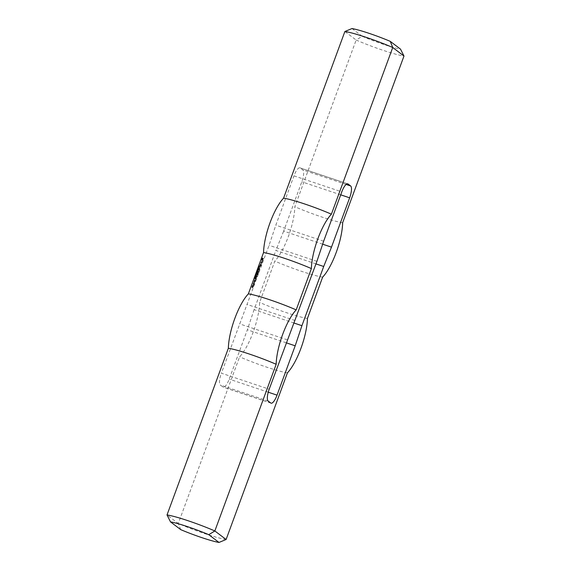 <?xml version="1.0" encoding="UTF-8"?>
<svg xmlns="http://www.w3.org/2000/svg" width="571" height="571" viewBox="0 0 571 571"><rect width="100%" height="100%" fill="white"/><g stroke="black" fill="none" stroke-linecap="round" stroke-linejoin="round"><path stroke-width="0.43" stroke-dasharray="2.85 2.14" d="M255.18 277.192L255.373 276.443L255.18 277.192L255.658 277.349L255.851 276.6L255.658 277.349M255.373 276.649L255.851 276.814M255.394 276.514L255.872 276.678M255.851 276.6L255.358 276.435M255.18 276.721L255.658 276.885M255.044 277.085L255.523 277.249M254.852 276.942L255.158 277.413L255.444 276.25L254.852 276.942L255.637 277.57L255.922 276.407L255.33 277.099M255.001 277.056L255.48 277.213M255.137 276.692L255.615 276.849M255.922 276.407L255.43 276.243M255.48 276.328L255.958 276.492M255.473 276.471L255.951 276.635M255.43 276.657L255.908 276.821M255.158 277.413L255.637 277.57M254.78 277.128L255.258 277.285M256.065 274.03L255.872 274.558L256.065 274.03L256.543 274.187L256.393 274.758L256.543 274.187M256.108 274.059L256.586 274.223M255.915 274.594L256.393 274.758M255.872 274.558L256.35 274.722M256.593 272.196L257.071 272.353M256.971 272.474L257.45 272.638M256.9 272.667L257.378 272.824M256.529 272.381L257.007 272.538M256.786 271.689L257.164 271.96L257.5 271.039L257.128 270.754L256.786 271.689L257.571 272.31L257.978 271.196L257.607 270.911L257.264 271.846M257.078 271.91L257.557 272.067M257.057 270.947L257.535 271.104M257.128 270.754L257.607 270.911M257.5 271.039L257.978 271.196M257.435 271.218L257.914 271.375M257.143 270.989L257.621 271.154M257.164 271.96L257.642 272.117M257.093 272.146L257.571 272.31M256.714 271.867L257.193 272.024M258.477 268.384L258.099 268.099L258.192 268.834L258.956 268.548L258.577 268.263L258.67 268.998L258.956 268.548M258.435 268.498L258.913 268.655M258.328 268.613L258.806 268.777M258.192 268.834L258.67 268.998M258.149 268.798L258.627 268.962M258.242 268.634L258.72 268.798M258.328 268.498L258.806 268.655M258.035 268.277L258.513 268.434M258.099 268.099L258.577 268.263M258.827 267.435L258.449 267.149L258.499 267.849L259.305 267.592L258.927 267.307L259.02 268.042L259.305 267.592M258.784 267.549L259.263 267.706M258.677 267.663L259.155 267.82M258.542 267.885L259.02 268.042M258.499 267.849L258.977 268.013M258.592 267.685L259.07 267.849M258.677 267.542L259.155 267.706M258.385 267.321L258.863 267.485M258.449 267.149L258.927 267.307M253.538 284.444L254.109 282.759L253.353 283.423L253.567 282.345L253.26 284.765L254.231 284.765L254.48 284.158L254.595 282.916L253.831 283.58L254.045 282.502L253.503 284.215L253.831 284.993L254.016 284.608M253.495 284.501L253.974 284.665M253.396 284.779L253.874 284.936M253.353 284.829L253.831 284.993M253.26 284.765L253.738 284.922M253.267 284.679L253.745 284.836M253.367 284.401L253.845 284.565M253.374 284.322L253.852 284.479M253.024 284.058L253.503 284.215M253.039 283.708L253.517 283.873M253.517 282.395L253.995 282.559M253.567 282.345L254.045 282.502M253.652 282.409L254.131 282.574M253.645 282.495L254.124 282.652M253.367 283.252L253.845 283.416M253.353 283.423L253.831 283.58M253.631 283.63L254.109 283.787M253.674 283.573L254.152 283.737M253.981 282.745L254.459 282.902M254.024 282.688L254.502 282.852M254.109 282.759L254.595 282.916M254.102 282.845L254.587 283.002M253.802 283.673L254.281 283.83M253.795 283.751L254.273 283.915M254.009 283.915L254.488 284.072M254.002 284.001L254.48 284.158M253.795 284.551L254.273 284.708M253.752 284.608L254.231 284.765M254.331 281.153L254.737 280.675L254.174 281.125L254.438 279.911L253.867 281.774L254.266 282.081L255.059 279.94L254.338 281.075L254.844 281.346L255.137 280.682L254.987 281.453L255.051 280.083L254.402 281.453L254.745 282.238L255.316 279.933L254.809 281.317M254.338 281.075L254.816 281.232M254.794 279.826L255.273 279.99M254.837 279.776L255.316 279.933M255.059 279.94L255.537 280.104M254.994 280.425L255.473 280.582M254.509 281.739L254.987 281.896M254.266 282.081L254.745 282.238M253.867 281.774L254.345 281.938M253.924 281.296L254.402 281.453M254.438 279.911L254.916 280.068M254.48 279.854L254.959 280.018M254.573 279.926L255.051 280.083M254.566 280.011L255.044 280.168M254.181 281.046L254.659 281.203M254.174 281.125L254.652 281.289M254.466 281.346L254.944 281.51M254.509 281.296L254.987 281.453M254.737 280.675L255.216 280.832M254.745 280.589L255.223 280.746M254.659 280.518L255.137 280.682M254.609 280.575L255.087 280.732M254.409 281.125L254.887 281.289M254.366 281.182L254.844 281.346M254.859 278.819L255.451 279.183L256.593 276.071L256.179 275.229L256.343 276.321L256.065 276.999L255.601 276.735L255.808 277.77L254.859 278.819L255.929 279.34L257.071 276.236L256.657 275.386L256.593 277.106L256.079 276.892L256.286 277.934L255.337 278.983M254.866 278.734L255.344 278.898M255.073 278.184L255.551 278.348M255.116 278.127L255.594 278.291M255.537 278.448L256.015 278.605M255.58 278.391L256.058 278.555M255.808 277.77L256.286 277.934M255.815 277.692L256.293 277.849M255.394 277.37L255.872 277.527M255.401 277.285L255.879 277.449M255.601 276.735L256.079 276.892M255.651 276.678L256.129 276.842M256.065 276.999L256.55 277.156M256.115 276.942L256.593 277.106M256.343 276.321L256.822 276.478M256.35 276.236L256.829 276.4M255.929 275.921L256.408 276.079M255.936 275.836L256.415 275.993M256.136 275.286L256.615 275.443M256.179 275.229L256.657 275.386M256.636 275.572L257.114 275.736M256.593 276.071L257.071 276.236M255.451 279.183L255.929 279.34M255.408 279.233L255.887 279.397M260.005 265.408L260.09 266.264L260.811 264.609L260.476 263.816L259.684 265.958L260.312 264.58L260.283 266.122L261.011 264.908L260.483 265.565M260.048 265.351L260.526 265.515M260.248 265.508L260.726 265.665M260.297 265.451L260.776 265.608M260.526 264.83L261.004 264.987M260.533 264.744L261.011 264.908M260.312 264.58L260.79 264.737M260.269 264.637L260.747 264.794M259.784 265.943L260.569 266.421L260.811 266.079L261.354 264.28L260.954 263.98L260.262 266.107L259.805 265.958M259.741 266L260.219 266.165M259.684 265.958L260.162 266.122M259.748 265.479L260.226 265.636M260.226 264.166L260.704 264.323M260.476 263.816L260.954 263.98M260.876 264.123L261.354 264.28M260.811 264.609L261.29 264.766M260.333 265.922L260.811 266.079M260.09 266.264L260.569 266.421M259.798 266.043L260.276 266.2M257.528 271.568L257.985 271.917L258.235 271.304L257.785 270.875L257.528 271.568L258.463 272.074L258.72 271.382L258.263 271.039L258.006 271.725M257.535 271.482L258.013 271.646M257.735 270.932L258.22 271.089M257.785 270.875L258.263 271.039M258.242 271.225L258.72 271.382M258.235 271.304L258.713 271.468M258.028 271.86L258.506 272.017M257.985 271.917L258.463 272.074M258.62 269.483L259.041 268.92L258.763 269.676L258.47 269.455L258.727 268.242L258.163 270.104L258.806 270.062L259.134 268.099L258.62 269.483L259.141 269.669L259.427 269.005L259.284 269.783L259.341 268.413L258.699 269.783L259.041 270.568L259.826 268.427L259.098 269.64M258.627 269.398L259.106 269.562M259.084 268.156L259.569 268.32M259.134 268.099L259.612 268.263M259.348 268.27L259.826 268.427M259.291 268.748L259.769 268.912M258.806 270.062L259.284 270.226M258.563 270.411L259.041 270.568M258.163 270.104L258.642 270.261M258.22 269.619L258.699 269.783M258.727 268.242L259.205 268.399M258.77 268.184L259.248 268.341M258.863 268.256L259.341 268.413M258.856 268.334L259.334 268.498M258.477 269.369L258.956 269.533M258.47 269.455L258.949 269.612M258.763 269.676L259.241 269.833M258.806 269.619L259.284 269.783M259.034 268.998L259.512 269.162M259.041 268.92L259.519 269.077M258.949 268.848L259.427 269.005M258.906 268.905L259.384 269.062M258.706 269.455L259.184 269.612M258.663 269.512L259.141 269.669M262.375 258.899L261.853 259.741L262.16 260.504L263.06 258.449L262.11 258.171L261.468 259.976L262.153 258.556L262.667 258.941L262.36 259.769L262.731 258.884L262.289 260.397L262.639 260.661L263.538 258.606L262.824 258.063L261.953 260.055L262.631 258.713L263.145 259.106L262.838 259.933L262.853 259.063M262.146 259.519L262.624 259.684M262.139 259.605L262.617 259.762M262.36 259.769L262.838 259.933M262.403 259.719L262.881 259.876M262.66 259.027L263.138 259.184M262.667 258.941L263.145 259.106M262.153 258.556L262.631 258.713M262.11 258.613L262.589 258.77M261.604 259.991L262.082 260.155M261.554 260.048L262.032 260.205M261.468 259.976L261.946 260.14M261.475 259.891L261.953 260.055M262.11 258.171L262.589 258.328M262.346 257.906L262.824 258.063M263.06 258.449L263.538 258.606M263.053 258.527L263.531 258.692M262.439 260.183L262.917 260.347M262.16 260.504L262.639 260.661M261.811 260.24L262.289 260.397M261.853 259.741L262.332 259.905M262.21 258.777L262.689 258.934M262.253 258.72L262.731 258.884M262.382 258.82L262.86 258.977M258.135 272.024L258.385 271.332L258.135 272.024L258.791 272.324L258.863 271.496L258.613 272.189M258.142 271.946L258.62 272.103M258.342 271.389L258.82 271.553M258.385 271.332L258.863 271.496M258.57 271.475L259.048 271.632M258.563 271.553L259.041 271.717M258.356 272.11L258.834 272.267M258.313 272.167L258.791 272.324M259.106 267.285L259.305 266.736L259.106 267.285L259.677 267.514L259.876 266.964L259.584 267.442M259.113 267.199L259.591 267.364M259.263 266.785L259.741 266.95M259.305 266.736L259.784 266.893M259.398 266.8L259.876 266.964M259.391 266.885L259.869 267.042M259.241 267.299L259.719 267.456M259.198 267.356L259.677 267.514M252.089 287.498L253.089 285.607L252.361 286.82L252.618 285.157L251.768 287.163L252.518 285.878L252.089 287.498L252.71 287.77L253.574 285.678L252.896 287.02L253.246 285.429L252.882 285.6L252.246 287.327L252.996 286.042L252.568 287.656M252.146 287.013L252.632 287.17M252.503 286.042L252.982 286.207M252.518 285.878L252.996 286.042M252.468 285.835L252.946 286M252.375 285.95L252.853 286.107M251.897 287.263L252.375 287.42M251.854 287.313L252.332 287.477M251.761 287.249L252.239 287.406M251.768 287.163L252.246 287.327M252.403 285.436L252.882 285.6M252.618 285.157L253.096 285.322M252.767 285.272L253.246 285.429M252.732 285.686L253.21 285.85M252.375 286.656L252.853 286.813M252.361 286.82L252.839 286.977M252.418 286.863L252.896 287.02M252.503 286.749L252.982 286.913M252.96 285.507L253.438 285.664M253.003 285.45L253.481 285.614M253.096 285.521L253.574 285.678M253.089 285.607L253.567 285.764M252.482 287.263L252.96 287.42M252.232 287.606L252.71 287.77M256.515 274.33L257.214 274.872L257.906 272.645L257.485 274.101L257.45 272.924L256.515 274.33L257.692 275.029L257.949 274.687L258.385 272.81L257.921 274.316L257.928 273.081L256.993 274.494M256.522 274.244L257 274.408M256.722 273.695L257.2 273.852M256.764 273.637L257.243 273.802M257.057 273.859L257.535 274.023M257.1 273.809L257.578 273.966M257.407 272.981L257.885 273.138M257.45 272.924L257.928 273.081M257.542 272.995L258.021 273.152M257.535 273.074L258.013 273.238M257.228 273.902L257.707 274.066M257.221 273.987L257.699 274.144M257.442 274.151L257.921 274.316M257.485 274.101L257.964 274.258M257.714 273.473L258.192 273.637M257.721 273.395L258.199 273.552M257.649 273.338L258.128 273.495M257.657 273.252L258.135 273.416M257.856 272.702L258.335 272.859M257.906 272.645L258.385 272.81M258.013 272.731L258.492 272.888M257.949 273.216L258.427 273.373M257.471 274.53L257.949 274.687M257.214 274.872L257.692 275.029M260.704 262.931L261.297 263.295L261.782 261.018L261.411 262.41L260.983 262.175L260.704 262.931L261.732 263.509L262.26 261.175L261.889 262.567L261.461 262.332L261.183 263.095M260.711 262.853L261.19 263.01M260.94 262.232L261.418 262.389M260.983 262.175L261.461 262.332M261.368 262.467L261.846 262.624M261.411 262.41L261.889 262.567M261.618 261.861L262.096 262.018M261.625 261.775L262.103 261.932M261.532 261.704L262.01 261.868M261.539 261.625L262.018 261.782M261.739 261.068L262.217 261.233M261.782 261.018L262.26 261.175M261.953 261.14L262.432 261.297M261.932 261.568L262.41 261.725M261.297 263.295L261.775 263.452M261.254 263.352L261.732 263.509M257.614 269.64L257.914 269.248L257.864 269.819L258.485 269.583L258.342 269.976L257.614 269.64L258.092 269.798M257.964 269.648L258.442 269.812M258.006 269.426L258.485 269.583M257.914 269.248L258.392 269.412L257.914 269.248M257.657 269.412L258.135 269.576M257.542 269.733L257.885 269.912L257.978 269.069L257.542 269.733L258.121 270.154L258.556 269.462L258.021 269.897M257.621 269.384L258.099 269.548M257.735 269.148L258.213 269.305M257.856 269.041L258.456 269.234L257.856 269.041M258.056 269.169L258.535 269.326M258.078 269.298L258.556 269.462M258.063 269.469L258.542 269.626M257.999 269.676L258.477 269.833M257.885 269.912L258.363 270.076M257.771 270.019L258.249 270.183L257.771 270.019M257.514 270.083L257.321 270.611L257.514 270.083L257.992 270.24L257.842 270.811L257.992 270.24M257.564 270.119L258.042 270.276M257.364 270.647L257.842 270.811M257.321 270.611L257.799 270.775M258.742 266.521L258.949 265.793L258.884 266.9L259.163 266L258.742 266.521L259.22 266.678L259.47 265.986L259.362 267.057L259.698 266.165L259.22 266.678M258.791 266.464L259.27 266.628M259.077 266.086L259.555 266.243M259.698 266.165L259.205 265.993M259.248 266.179L259.734 266.336M259.163 266.521L259.641 266.678M259.02 266.821L259.498 266.978M258.884 266.9L259.362 267.057M258.949 266.714L259.441 266.878M259.127 266.493L259.605 266.657M259.177 266.293L259.655 266.45M259.155 266.179L259.634 266.343M259.07 266.222L259.548 266.379M258.734 266.657L259.22 266.814M258.649 266.728L259.127 266.893L258.649 266.728M258.949 265.793L259.427 265.958M258.991 265.829L259.47 265.986M256.429 273.795L256.622 273.045L256.429 273.795L256.907 273.952L257.1 273.202L256.907 273.952M256.622 273.252L257.1 273.416M256.643 273.116L257.121 273.281M257.1 273.202L256.607 273.038M256.429 273.323L256.907 273.488M256.293 273.687L256.772 273.852M256.101 273.538L256.408 274.009L256.693 272.852L256.101 273.538L256.886 274.173L257.171 273.009L256.579 273.702M256.251 273.659L256.729 273.816M256.386 273.295L256.864 273.452M257.171 273.009L256.679 272.845M256.729 272.931L257.207 273.095M256.722 273.074L257.2 273.231M256.679 273.259L257.157 273.423M256.408 274.009L256.886 274.173M256.029 273.73L256.507 273.887M255.33 275.636L255.637 276.093L256.051 274.979L255.672 274.701L255.33 275.636L256.115 276.257L256.529 275.143L256.151 274.858L255.808 275.793M255.622 275.857L256.101 276.014M255.601 274.894L256.079 275.051M255.672 274.701L256.151 274.858M256.051 274.979L256.529 275.143M255.979 275.165L256.458 275.322M255.687 274.936L256.165 275.101M255.708 275.907L256.186 276.064M255.637 276.093L256.115 276.257M255.266 275.814L255.744 275.971M254.352 278.47L254.723 277.642L254.752 278.491L254.794 277.463L254.352 278.47L254.873 278.755L255.201 277.799L255.123 278.805L255.273 277.62L254.83 278.627M254.388 278.234L254.866 278.391M254.488 277.899L254.966 278.056M254.602 277.634L255.08 277.799M255.273 277.62L254.78 277.456M254.823 277.563L255.301 277.72M254.794 277.77L255.273 277.934M254.702 278.106L255.18 278.263M254.63 278.405L255.109 278.562M254.637 278.484L255.116 278.648M254.709 278.434L255.187 278.598M254.816 278.205L255.294 278.363M254.887 277.941L255.365 278.106M254.873 277.806L255.351 277.963M254.937 277.627L255.415 277.784M254.973 277.742L255.451 277.899M254.944 277.956L255.423 278.113M254.859 278.241L255.337 278.405M254.752 278.491L255.23 278.655M255.051 278.819L254.58 278.669M254.545 278.577L255.023 278.741M254.566 278.398L255.044 278.562M254.716 277.841L255.194 278.006M254.737 277.699L255.216 277.863M255.201 277.799L254.716 277.634M254.609 277.756L255.087 277.92M254.53 277.941L255.009 278.098M254.459 278.17L254.937 278.327M254.438 278.334L254.916 278.491M254.459 278.427L254.937 278.584M254.395 278.598L254.873 278.755M322.651 244.188L283.651 231.134L301.809 181.799A10.564 3.126 108.5 0 0 302.823 169.951L300.21 167.974A10.564 3.126 108.5 0 0 299.932 167.824A10.564 3.126 108.5 0 0 293.965 175.854L275.814 225.188L269.077 245.316L221.362 373.184L269.191 389.201M315.97 263.895L275.872 250.469L283.651 231.134M294.108 323.065L254.088 309.668L275.872 250.469M286.257 342.821L247.35 329.795L229.199 379.13A10.564 3.126 -71.5 0 1 223.24 387.167A10.564 3.126 -71.5 0 1 222.961 387.017L220.342 385.032A10.564 3.126 -71.5 0 1 221.362 373.184M254.088 309.668L247.35 329.795M180.736 529.638L178.273 523.493L239.599 356.811A36.951 10.928 108.5 0 0 259.612 302.416L274.815 261.111A36.951 10.928 -71.5 0 0 294.829 206.709L356.154 40.034L344.891 31.498M226.109 539.502A34.852 3.305 20.2 0 1 178.273 523.493L167.018 514.956M295.128 320.531L247.293 304.514M287.349 339.866L239.513 323.857M287.434 372.827A34.852 3.305 20.2 0 1 239.599 356.811M307.448 318.425A34.852 3.305 20.2 0 1 259.612 302.416M352 28.55L362.242 36.316L356.154 40.034A34.852 3.305 20.2 0 0 403.983 56.044M362.242 36.316A29.571 2.805 -159.8 0 0 400.507 49.127M316.912 261.332L269.077 245.316M323.65 241.205L275.814 225.188M342.657 222.719A34.852 3.305 20.2 0 1 294.829 206.709M322.644 277.121A34.852 3.305 20.2 0 1 274.815 261.111M255.316 276.828L255.794 276.985M255.351 276.878L255.829 277.035M258.913 266.3L259.391 266.464M258.877 266.471L259.355 266.628M256.565 273.43L257.043 273.588M256.6 273.48L257.078 273.637M254.637 278.113L255.116 278.27M293.965 175.854L341.801 191.87M347.454 183.791L300.21 167.974M346.097 184.44L302.823 169.951M340.709 194.825L301.809 181.799M268.242 392.198L229.199 379.13M270.79 403.026L222.961 387.017M268.177 401.049L220.342 385.032M258.342 269.376L257.864 269.212M258.242 270.004L257.764 269.847M258.406 269.198L257.928 269.041M258.171 270.183L257.692 270.019M259.098 266.893L258.62 266.736M299.932 167.824L347.76 183.833M271.068 403.176L223.24 387.167"/><path stroke-width="0.86" d="M286.257 342.821L295.186 345.812L277.035 395.146A10.564 3.126 108.5 0 1 271.068 403.176A10.564 3.126 108.5 0 1 270.79 403.026L268.177 401.049A10.564 3.126 108.5 0 1 269.191 389.201L316.912 261.332L323.65 241.205L341.801 191.87A10.564 3.126 -71.5 0 1 347.76 183.833A10.564 3.126 -71.5 0 1 348.039 183.983L350.658 185.968A10.564 3.126 -71.5 0 1 349.638 197.816L331.487 247.143L322.651 244.188M331.487 247.143L323.707 266.486L315.97 263.895M295.186 345.812L301.923 325.684L294.108 323.065M301.923 325.684L323.707 266.486M344.891 31.498A34.852 3.305 20.2 0 1 392.727 47.507L403.983 56.044L400.507 49.127L390.264 41.362A29.571 2.805 -159.8 0 0 352 28.55L344.891 31.498L283.566 198.173A36.951 10.928 -71.5 0 0 263.552 252.575L248.356 293.879A36.951 10.928 108.5 0 0 228.343 348.281L167.018 514.956A34.852 3.305 20.2 0 1 214.846 530.966L226.109 539.502L219 542.45L208.758 534.684A29.571 2.805 -159.8 0 0 170.493 521.873L167.018 514.956M208.758 534.684L214.846 530.966L276.171 364.291A36.951 10.928 -71.5 0 1 296.185 309.889A34.852 3.305 20.2 0 0 248.356 293.879M170.493 521.873L180.736 529.638A29.571 2.805 -159.8 0 0 219 542.45M228.343 348.281A34.852 3.305 20.2 0 1 276.171 364.291M403.983 56.044L342.657 222.719A36.951 10.928 108.5 0 1 322.644 277.121L307.448 318.425A36.951 10.928 -71.5 0 1 287.434 372.827L226.109 539.502M390.264 41.362L392.727 47.507L331.401 214.189A36.951 10.928 108.5 0 0 311.388 268.584L296.185 309.889M283.566 198.173A34.852 3.305 20.2 0 1 331.401 214.189M263.552 252.575A34.852 3.305 20.2 0 1 311.388 268.584M348.039 183.983L347.454 183.791M350.658 185.968L346.097 184.44M349.638 197.816L340.709 194.825M277.035 395.146L268.242 392.198"/></g></svg>
